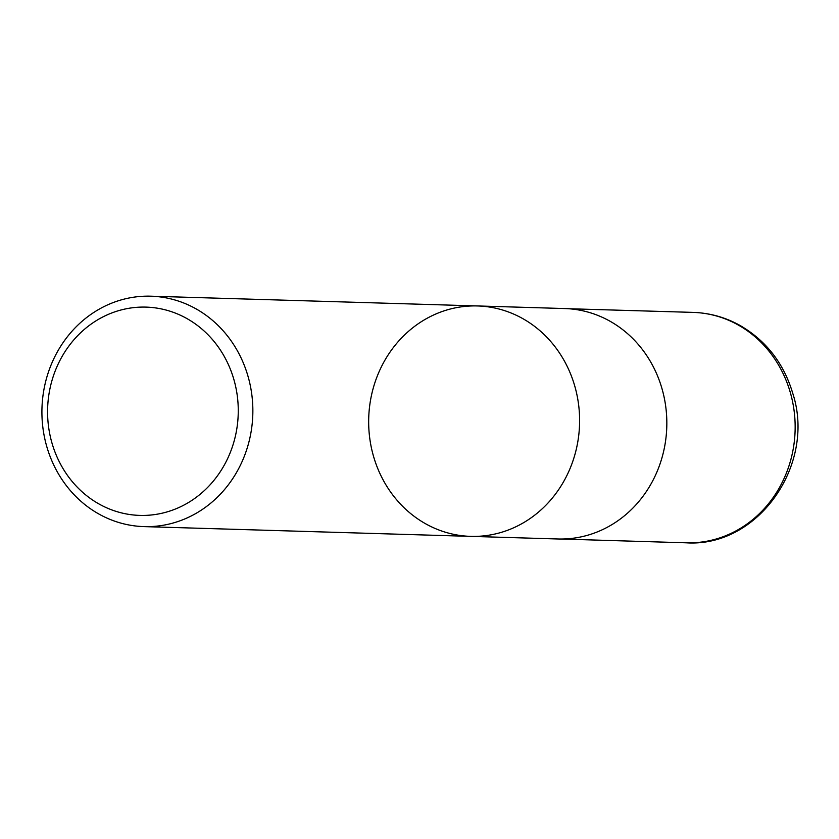 <?xml version="1.0" encoding="UTF-8"?>
<svg xmlns="http://www.w3.org/2000/svg" width="839" height="839" viewBox="0 0 839 839"><rect width="100%" height="100%" fill="white"/><g stroke="black" fill="none" stroke-linecap="round" stroke-linejoin="round"><path stroke-width="1.26" d="M47.613 414.602A104.204 95.342 91.7 0 1 188.376 319.407A104.204 95.342 91.7 0 1 192.781 499.782A104.204 95.342 91.7 0 1 47.613 414.602M41.95 415.085A115.268 105.462 91.7 0 1 150.831 296.188A115.268 105.462 91.7 0 1 252.822 407.712A115.268 105.462 91.7 0 1 143.941 526.609A115.268 105.462 91.7 0 1 41.95 415.085M579.571 417.476A115.268 105.462 -88.3 0 0 477.58 305.952A115.268 105.462 91.7 0 1 579.571 417.476A115.268 105.462 91.7 0 1 470.7 536.373A115.268 105.462 -88.3 0 0 579.571 417.476M666.795 420.077A115.268 105.462 91.7 0 1 557.925 538.984L470.7 536.373A115.268 105.462 91.7 0 1 368.72 418.011A115.268 105.462 91.7 0 1 477.58 305.952L564.804 308.553A115.268 105.462 91.7 0 1 666.795 420.077M693.087 312.391A115.268 105.462 91.7 0 1 795.099 430.753A115.268 105.462 91.7 0 1 686.197 542.812C758.152 547.615 815.959 464.659 792.855 393.638C783.825 363.318 766.091 340.519 739.652 325.238C725.085 317.215 709.563 312.937 693.087 312.391L568.034 308.71M143.941 526.609L470.7 536.373M150.831 296.188L477.58 305.952M561.155 539.026L686.197 542.812"/></g></svg>
